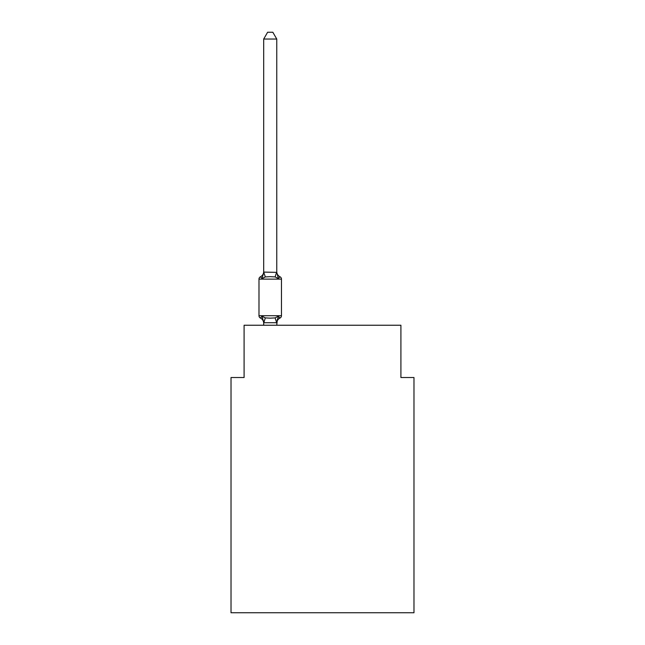 <?xml version="1.0" encoding="UTF-8"?>
<svg xmlns="http://www.w3.org/2000/svg" width="645" height="645" viewBox="0 0 645 645"><rect width="100%" height="100%" fill="white"/><g stroke="black" fill="none" stroke-linecap="round" stroke-linejoin="round"><path stroke-width="0.97" d="M413.977 612.75L413.977 377.519L400.908 377.519L400.908 325.241L244.092 325.241L244.092 377.519L231.023 377.519L231.023 612.75L413.977 612.75M276.761 39.047L263.692 39.047L267.619 32.25L272.835 32.25L276.761 39.047L276.761 272.367L278.39 278.6L279.994 276.761A2.612 2.612 0 0 1 281.462 279.116L281.462 315.703A2.612 2.612 0 0 1 279.994 318.058L278.39 316.219L279.994 318.058L278.39 316.219L275.125 317.896L270.223 318.162L265.321 317.896L262.055 316.219L260.459 318.058A2.612 2.612 0 0 1 258.984 315.703L281.462 315.703A2.612 2.612 0 0 1 279.994 318.058L279.253 317.695M276.761 271.593A5.749 5.749 0 0 0 279.994 276.761A2.612 2.612 0 0 1 281.462 279.116A2.612 2.612 0 0 0 279.994 276.761L278.39 278.6L279.994 276.761L278.39 278.6L279.994 276.761L278.39 278.6L279.994 276.761L278.39 278.6L279.994 276.761L278.39 278.6L279.994 276.761L278.39 278.6L275.125 276.923L270.223 276.657L265.321 276.923L262.055 278.6L260.459 276.761L262.055 278.6L260.459 276.761L262.055 278.6L260.459 276.761L262.055 278.6L260.459 276.761L262.055 278.6L260.459 276.761L262.055 278.6L260.459 276.761L262.055 278.6L260.459 276.761L262.055 278.6L260.459 276.761L262.055 278.6L260.459 276.761L262.055 278.6L260.459 276.761L262.055 278.6L260.459 276.761L262.055 278.6L260.459 276.761L262.055 278.6L260.459 276.761L262.055 278.6L260.459 276.761L262.055 278.6L260.459 276.761L262.055 278.6L260.459 276.761L262.055 278.6L260.459 276.761L262.055 278.6L260.459 276.761L262.055 278.6L260.459 276.761L262.055 278.6L260.459 276.761L262.055 278.6L260.459 276.761L262.055 278.6L260.459 276.761L262.055 278.6L260.459 276.761L262.055 278.6L260.459 276.761L262.055 278.6L260.459 276.761L262.055 278.6L260.459 276.761L262.055 278.6L260.459 276.761L262.055 278.6L260.459 276.761L262.055 278.6L260.459 276.761L262.055 278.6L260.459 276.761L262.055 278.6L260.459 276.761L262.055 278.6L260.459 276.761L262.055 278.6L260.459 276.761L262.055 278.6L260.459 276.761L262.055 278.6L260.459 276.761L262.055 278.6L260.459 276.761L262.055 278.6L260.459 276.761L262.055 278.6L260.459 276.761L262.055 278.6L260.459 276.761L262.055 278.6L260.459 276.761L262.055 278.6L260.459 276.761L262.055 278.6L260.459 276.761L262.055 278.6L260.459 276.761L262.055 278.6L260.459 276.761L262.055 278.6L260.459 276.761L262.055 278.6L260.459 276.761L262.055 278.6L260.459 276.761L262.055 278.6L260.459 276.761L262.055 278.6L260.459 276.761L262.055 278.6L260.459 276.761L262.055 278.6L260.459 276.761L262.055 278.6L263.797 272.093L276.761 272.367L276.761 271.593L276.761 272.125M281.462 279.116A2.612 2.612 0 0 0 279.994 276.761A2.612 2.612 0 0 1 281.462 279.116A2.612 2.612 0 0 0 279.994 276.761A2.612 2.612 0 0 1 281.462 279.116A2.612 2.612 0 0 0 279.994 276.761A2.612 2.612 0 0 1 281.462 279.116A2.612 2.612 0 0 0 279.994 276.761A2.612 2.612 0 0 1 281.462 279.116A2.612 2.612 0 0 0 279.994 276.761A2.612 2.612 0 0 1 281.462 279.116A2.612 2.612 0 0 0 279.994 276.761A2.612 2.612 0 0 1 281.462 279.116A2.612 2.612 0 0 0 279.994 276.761A2.612 2.612 0 0 1 281.462 279.116A2.612 2.612 0 0 0 279.994 276.761A2.612 2.612 0 0 1 281.462 279.116A2.612 2.612 0 0 0 279.994 276.761A2.612 2.612 0 0 1 281.462 279.116A2.612 2.612 0 0 0 279.994 276.761A2.612 2.612 0 0 1 281.462 279.116A2.612 2.612 0 0 0 279.994 276.761A2.612 2.612 0 0 1 281.462 279.116A2.612 2.612 0 0 0 279.994 276.761A2.612 2.612 0 0 1 281.462 279.116A2.612 2.612 0 0 0 279.994 276.761A2.612 2.612 0 0 1 281.462 279.116A2.612 2.612 0 0 0 279.994 276.761A2.612 2.612 0 0 1 281.462 279.116A2.612 2.612 0 0 0 279.994 276.761A2.612 2.612 0 0 1 281.462 279.116A2.612 2.612 0 0 0 279.994 276.761A2.612 2.612 0 0 1 281.462 279.116A2.612 2.612 0 0 0 279.994 276.761A2.612 2.612 0 0 1 281.462 279.116A2.612 2.612 0 0 0 279.994 276.761A2.612 2.612 0 0 1 281.462 279.116A2.612 2.612 0 0 0 279.994 276.761A2.612 2.612 0 0 1 281.462 279.116A2.612 2.612 0 0 0 279.994 276.761A2.612 2.612 0 0 1 281.462 279.116A2.612 2.612 0 0 0 279.994 276.761A2.612 2.612 0 0 1 281.462 279.116A2.612 2.612 0 0 0 279.994 276.761A2.612 2.612 0 0 1 281.462 279.116A2.612 2.612 0 0 0 279.994 276.761A2.612 2.612 0 0 1 281.462 279.116A2.612 2.612 0 0 0 279.994 276.761A2.612 2.612 0 0 1 281.462 279.116L258.984 279.116A2.612 2.612 0 0 1 260.459 276.761A5.749 5.749 0 0 0 263.692 271.593L263.692 272.367M263.692 323.226L263.692 323.226A5.749 5.749 0 0 0 260.459 318.058A2.612 2.612 0 0 1 258.984 315.703A2.612 2.612 0 0 0 260.459 318.058A2.612 2.612 0 0 1 258.984 315.703A2.612 2.612 0 0 0 260.459 318.058A2.612 2.612 0 0 1 258.984 315.703A2.612 2.612 0 0 0 260.459 318.058A2.612 2.612 0 0 1 258.984 315.703A2.612 2.612 0 0 0 260.459 318.058A2.612 2.612 0 0 1 258.984 315.703A2.612 2.612 0 0 0 260.459 318.058A2.612 2.612 0 0 1 258.984 315.703A2.612 2.612 0 0 0 260.459 318.058A2.612 2.612 0 0 1 258.984 315.703A2.612 2.612 0 0 0 260.459 318.058A2.612 2.612 0 0 1 258.984 315.703A2.612 2.612 0 0 0 260.459 318.058A2.612 2.612 0 0 1 258.984 315.703A2.612 2.612 0 0 0 260.459 318.058A2.612 2.612 0 0 1 258.984 315.703A2.612 2.612 0 0 0 260.459 318.058A2.612 2.612 0 0 1 258.984 315.703A2.612 2.612 0 0 0 260.459 318.058A2.612 2.612 0 0 1 258.984 315.703A2.612 2.612 0 0 0 260.459 318.058A2.612 2.612 0 0 1 258.984 315.703A2.612 2.612 0 0 0 260.459 318.058A2.612 2.612 0 0 1 258.984 315.703A2.612 2.612 0 0 0 260.459 318.058A2.612 2.612 0 0 1 258.984 315.703A2.612 2.612 0 0 0 260.459 318.058A2.612 2.612 0 0 1 258.984 315.703A2.612 2.612 0 0 0 260.459 318.058A2.612 2.612 0 0 1 258.984 315.703A2.612 2.612 0 0 0 260.459 318.058A2.612 2.612 0 0 1 258.984 315.703A2.612 2.612 0 0 0 260.459 318.058A2.612 2.612 0 0 1 258.984 315.703A2.612 2.612 0 0 0 260.459 318.058A2.612 2.612 0 0 1 258.984 315.703A2.612 2.612 0 0 0 260.459 318.058A2.612 2.612 0 0 1 258.984 315.703A2.612 2.612 0 0 0 260.459 318.058A2.612 2.612 0 0 1 258.984 315.703A2.612 2.612 0 0 0 260.459 318.058A2.612 2.612 0 0 1 258.984 315.703A2.612 2.612 0 0 0 260.459 318.058A2.612 2.612 0 0 1 258.984 315.703A2.612 2.612 0 0 0 260.459 318.058A2.612 2.612 0 0 1 258.984 315.703A2.612 2.612 0 0 0 260.459 318.058L262.055 316.219L263.797 322.726L276.657 322.726L275.125 317.896M279.994 318.058L278.39 316.219L279.994 318.058A2.612 2.612 0 0 0 281.462 315.703A2.612 2.612 0 0 1 279.994 318.058L278.39 316.219L279.994 318.058A2.612 2.612 0 0 0 281.462 315.703A2.612 2.612 0 0 1 279.994 318.058L278.39 316.219L279.994 318.058A2.612 2.612 0 0 0 281.462 315.703A2.612 2.612 0 0 1 279.994 318.058L278.39 316.219L279.994 318.058A2.612 2.612 0 0 0 281.462 315.703A2.612 2.612 0 0 1 279.994 318.058L278.39 316.219L279.994 318.058A2.612 2.612 0 0 0 281.462 315.703A2.612 2.612 0 0 1 279.994 318.058L278.39 316.219L279.994 318.058A2.612 2.612 0 0 0 281.462 315.703A2.612 2.612 0 0 1 279.994 318.058L278.39 316.219L279.994 318.058A2.612 2.612 0 0 0 281.462 315.703A2.612 2.612 0 0 1 279.994 318.058L278.39 316.219L279.994 318.058A2.612 2.612 0 0 0 281.462 315.703A2.612 2.612 0 0 1 279.994 318.058L278.39 316.219L279.994 318.058A2.612 2.612 0 0 0 281.462 315.703A2.612 2.612 0 0 1 279.994 318.058L278.39 316.219L279.994 318.058A2.612 2.612 0 0 0 281.462 315.703A2.612 2.612 0 0 1 279.994 318.058L278.39 316.219L279.994 318.058A2.612 2.612 0 0 0 281.462 315.703A2.612 2.612 0 0 1 279.994 318.058L278.39 316.219L279.994 318.058A2.612 2.612 0 0 0 281.462 315.703A2.612 2.612 0 0 1 279.994 318.058L278.39 316.219L279.994 318.058A2.612 2.612 0 0 0 281.462 315.703A2.612 2.612 0 0 1 279.994 318.058L278.39 316.219L279.994 318.058A2.612 2.612 0 0 0 281.462 315.703A2.612 2.612 0 0 1 279.994 318.058L278.39 316.219L279.994 318.058A2.612 2.612 0 0 0 281.462 315.703A2.612 2.612 0 0 1 279.994 318.058L278.39 316.219L279.994 318.058A2.612 2.612 0 0 0 281.462 315.703A2.612 2.612 0 0 1 279.994 318.058L278.39 316.219L279.994 318.058A2.612 2.612 0 0 0 281.462 315.703A2.612 2.612 0 0 1 279.994 318.058L278.39 316.219L279.994 318.058A2.612 2.612 0 0 0 281.462 315.703A2.612 2.612 0 0 1 279.994 318.058L278.39 316.219L279.994 318.058A2.612 2.612 0 0 0 281.462 315.703A2.612 2.612 0 0 1 279.994 318.058L278.39 316.219L279.994 318.058A2.612 2.612 0 0 0 281.462 315.703A2.612 2.612 0 0 1 279.994 318.058L278.39 316.219L279.994 318.058A2.612 2.612 0 0 0 281.462 315.703A2.612 2.612 0 0 1 279.994 318.058L278.39 316.219L279.994 318.058A2.612 2.612 0 0 0 281.462 315.703A2.612 2.612 0 0 1 279.994 318.058L278.39 316.219L279.994 318.058A2.612 2.612 0 0 0 281.462 315.703A2.612 2.612 0 0 1 279.994 318.058L278.39 316.219L279.994 318.058A2.612 2.612 0 0 0 281.462 315.703A2.612 2.612 0 0 1 279.994 318.058L278.39 316.219L279.994 318.058A2.612 2.612 0 0 0 281.462 315.703A2.612 2.612 0 0 1 279.994 318.058L278.39 316.219L279.994 318.058A5.749 5.749 0 0 0 276.761 323.226L277.374 319.38L276.761 325.241M263.692 39.047L263.692 272.125L265.321 276.923M258.984 315.703L258.984 279.116A2.612 2.612 0 0 1 260.459 276.761M276.761 323.226L277.374 319.38M263.692 325.241L263.692 322.685M278.39 316.219L276.761 322.452M265.321 317.896L263.797 322.726M276.657 272.093L275.125 276.923"/></g></svg>
